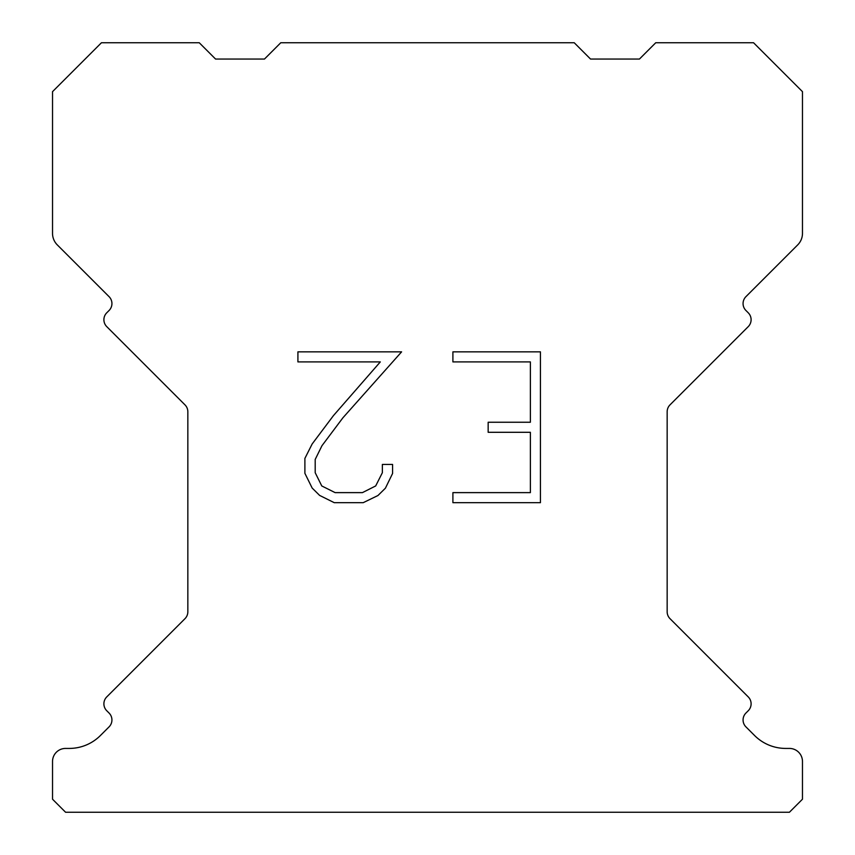 <?xml version="1.0" encoding="UTF-8"?>
<svg xmlns="http://www.w3.org/2000/svg" width="855" height="855" viewBox="0 0 855 855"><rect width="100%" height="100%" fill="white"/><g stroke="black" fill="none" stroke-linecap="round" stroke-linejoin="round"><path stroke-width="1.28" d="M530.378 492.63L530.378 432.299L488.162 432.299L488.162 422.242L530.378 422.242L530.378 361.911L452.904 361.911L452.904 351.854L540.435 351.854L540.435 502.676L452.904 502.676L452.904 492.63L530.378 492.63M392.573 464.436L392.573 473.478L385.402 488.205L377.942 495.526L363.215 502.676L334.252 502.676L319.62 495.408L312.161 488.045L304.893 473.328L304.893 458.398L312.161 443.969L333.461 415.594L380.304 361.911L297.914 361.911L297.914 351.854L401.604 351.854L342.887 417.817L321.972 445.701L315.196 459.456L315.196 472.697L321.779 485.961L335.128 492.63L362.435 492.63L375.687 485.939L382.367 472.697L382.367 464.436L392.573 464.436M280.771 42.75L574.229 42.75L590.527 59.048L639.444 59.048L655.742 42.75L753.554 42.75L802.471 91.656L802.471 233.372A16.298 16.298 0 0 1 797.694 244.904L745.934 296.653A9.779 9.779 0 0 0 745.934 310.493L748.243 312.802A9.779 9.779 0 0 1 748.243 326.631L670.021 404.853A9.779 9.779 0 0 0 667.157 411.768L667.157 611.763A9.779 9.779 0 0 0 670.021 618.678L748.243 696.911A9.779 9.779 0 0 1 748.243 710.74L745.934 713.049A9.779 9.779 0 0 0 745.934 726.878L754.591 735.524A44.022 44.022 0 0 0 785.713 748.424L789.422 748.424A13.039 13.039 0 0 1 802.471 761.463L802.471 799.211L789.422 812.25L65.579 812.25L52.529 799.211L52.529 761.463A13.039 13.039 0 0 1 65.579 748.424L69.287 748.424A44.022 44.022 0 0 0 100.409 735.524L109.066 726.878A9.779 9.779 0 0 0 109.066 713.049L106.757 710.74A9.779 9.779 0 0 1 106.757 696.911L184.979 618.678A9.779 9.779 0 0 0 187.844 611.763L187.844 411.768A9.779 9.779 0 0 0 184.979 404.853L106.757 326.631A9.779 9.779 0 0 1 106.757 312.802L109.066 310.493A9.779 9.779 0 0 0 109.066 296.653L57.306 244.904A16.298 16.298 0 0 1 52.529 233.372L52.529 91.656L101.446 42.75L199.258 42.75L215.556 59.048L264.473 59.048L280.771 42.75"/></g></svg>

